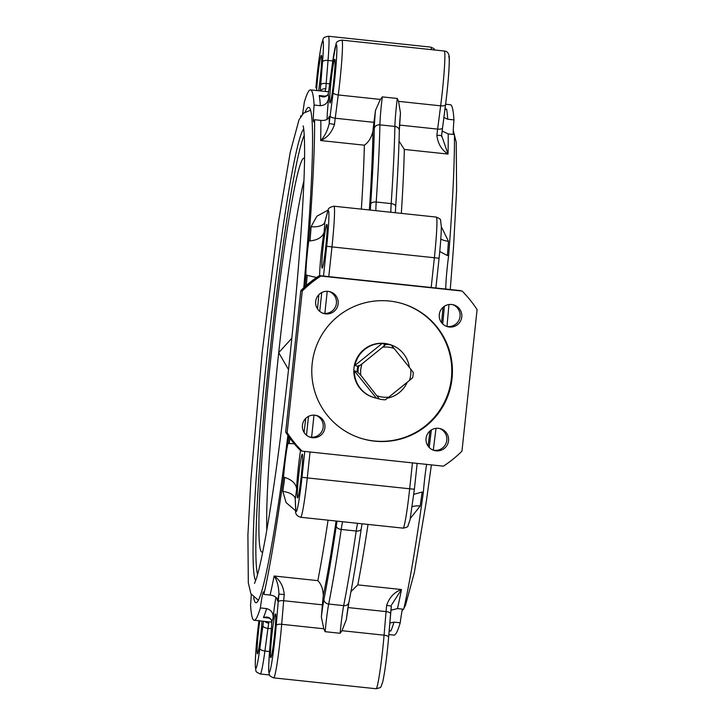 <?xml version="1.0" encoding="UTF-8"?>
<svg xmlns="http://www.w3.org/2000/svg" width="725" height="725" viewBox="0 0 725 725"><rect width="100%" height="100%" fill="white"/><g stroke="black" fill="none" stroke-linecap="round" stroke-linejoin="round"><path stroke-width="1.09" d="M264.824 621.407A5.03 3.426 9.2 0 0 268.712 623.156A20.128 1.196 -83.9 0 0 267.951 628.367L264.906 651.032A40.256 2.383 96.1 0 1 260.293 673.996A40.256 2.383 96.1 0 1 260.266 673.987C254.339 671.015 256.55 672.347 255.282 666.293C255.245 655.781 256.469 640.474 258.97 620.373M268.767 621.823L268.712 623.156M270.099 595.053A266.691 15.814 -83.9 0 0 274.123 576.003C277.113 580.507 278.726 586.552 278.944 594.138A274.24 16.267 96.1 0 1 277.476 600.826C277.267 597.627 274.811 595.705 270.099 595.053L263.855 594.391A25.158 1.495 96.1 0 0 263.492 591.872A25.158 1.495 96.1 0 1 263.492 591.872A25.158 1.495 96.1 0 0 260.366 607.931L266.61 608.592C271.159 609.834 273.325 612.888 273.117 617.754A274.24 16.267 96.1 0 1 271.893 621.497A5.03 3.344 -177 0 0 271.857 621.769C271.413 619.268 269.691 617.863 266.709 617.573L263.42 617.501C267.888 616.304 270.706 617.637 271.893 621.497A25.158 1.495 96.1 0 1 271.44 628.158L269.6 651.168A35.226 2.093 -83.9 0 0 270.316 669.891A35.226 2.093 -83.9 0 0 276.225 625.467L278.21 601.886A25.158 1.495 96.1 0 1 278.944 594.138L284.254 594.527A20.128 1.196 -83.9 0 0 283.665 600.717L281.681 624.298A40.256 2.383 96.1 0 1 273.733 677.875A40.256 2.383 96.1 0 1 273.715 677.866C270.488 676.488 269.084 675.455 269.51 674.776C268.54 671.839 268.223 671.386 269.573 651.295A5.03 2.021 -175.4 0 0 269.573 651.431M336.101 521.03A274.24 16.267 96.1 0 1 323.268 595.823C323.123 589.298 321.302 584.241 317.822 580.643L274.123 576.003C280.004 580.009 283.384 586.181 284.254 594.527M271.44 628.158A5.03 2.021 -175.4 0 0 271.413 628.285L271.857 621.769A5.03 3.344 -177 0 0 271.857 622.023M376.112 688.741A40.256 2.383 -83.9 0 0 376.13 688.75A40.256 2.383 -83.9 0 0 384.078 635.182L386.062 611.601A20.128 1.196 96.1 0 1 386.652 605.402L391.328 606.073A25.158 1.495 -83.9 0 0 390.621 613.604M386.652 605.402C389.307 597.436 394.255 592.144 401.487 589.534L391.509 604.976M389.216 630.342L390.793 631.04L389.189 630.641M368.019 524.42A266.691 15.814 96.1 0 1 357.788 584.885L401.487 589.534A266.691 15.814 96.1 0 1 397.472 608.583L390.929 610.251M389.833 623.056L393.974 622.123A266.691 15.814 96.1 0 1 390.793 631.04L389.171 630.868M288.822 436.767A266.691 15.814 96.1 0 1 287.97 443.483A25.158 1.495 96.1 0 0 283.511 477.322A266.691 15.814 96.1 0 1 263.855 594.391M302.443 114.26A25.158 1.495 96.1 0 0 304.31 102.207A266.691 15.814 96.1 0 1 310.508 89.873A266.691 15.814 96.1 0 1 310.672 89.9A266.691 15.814 96.1 0 1 314.106 105.034A25.158 1.495 96.1 0 0 313.735 121.891A25.158 1.495 96.1 0 0 314.577 119.725A266.691 15.814 96.1 0 1 308.787 240.782A25.158 1.495 96.1 0 0 305.968 275.092A266.691 15.814 96.1 0 1 304.944 286.692M300.83 116.372A25.158 1.495 96.1 0 1 300.812 115.755A266.691 15.814 96.1 0 0 300.585 116.77M251.258 594.491A25.158 1.495 96.1 0 1 250.56 605.103A266.691 15.814 96.1 0 0 254.158 620.274L271.839 622.15M260.366 607.931A266.691 15.814 96.1 0 1 254.158 620.274M253.641 597.599A249.083 14.772 -83.9 0 0 255.871 602.729A249.083 14.772 -83.9 0 0 256.016 602.756A249.083 14.772 -83.9 0 0 287.879 435.444M303.757 287.78A249.083 14.772 -83.9 0 0 308.805 107.409A249.083 14.772 -83.9 0 0 308.651 107.382A249.083 14.772 -83.9 0 0 305.243 111.931M291.84 338.258L278.717 352.676L288.532 369.596M320.459 90.924A5.03 3.344 3 0 1 325.824 88.776L325.008 91.413M323.268 595.823A20.128 1.196 -83.9 0 0 322.38 604.831L283.665 600.717A5.03 1.731 4.8 0 0 278.21 601.886M295.32 499.996A25.158 1.495 96.1 0 0 295.256 499.181A12.579 6.38 8.1 0 0 282.813 491.423A266.691 15.814 -83.9 0 0 284.753 477.449C292.211 479.896 296.181 483.811 296.661 489.185A279.27 16.566 96.1 0 1 295.256 499.181L295.283 500.748A5.03 4.676 177.4 0 1 295.32 499.996L295.737 509.258A35.226 2.093 -83.9 0 0 301.99 477.295L304.754 451.43M295.755 510.88L286.13 502.597L282.813 491.423M413.821 494.341L422.122 492.048A266.691 15.814 96.1 0 1 420.174 506.023L410.314 518.466M420.174 506.023A12.579 6.38 8.1 0 0 412.253 506.63M348.788 602.828A30.187 1.794 -83.9 0 0 346.333 619.612L341.983 630.705L340.134 633.278A25.158 1.495 96.1 0 1 343.677 605.638A291.849 17.309 -83.9 0 0 356.202 531.026A25.158 1.495 96.1 0 1 357.552 523.305M346.333 619.612L348.897 602.43A5.03 4.178 -168.9 0 1 343.677 605.638L328.697 604.043A5.03 4.178 -168.9 0 1 323.975 599.33A286.819 17.01 -83.9 0 0 336.282 526.015A30.187 1.794 96.1 0 1 337.062 521.13M342.572 521.719A25.158 1.495 -83.9 0 0 341.221 529.44A291.849 17.309 96.1 0 1 328.697 604.043A25.158 1.495 -83.9 0 0 325.153 631.683L323.776 628.774L321.356 616.957L322.38 604.831M357.788 584.885L350.954 591.6M453.216 134.451A25.158 1.495 96.1 0 1 453.968 119.897A266.691 15.814 -83.9 0 0 450.533 104.762A266.691 15.814 -83.9 0 0 450.37 104.726L445.612 104.219M388.863 634.583L394.019 635.127A266.691 15.814 -83.9 0 0 400.218 622.793A25.158 1.495 96.1 0 1 402.429 609.109M445.793 289.058A25.158 1.495 96.1 0 1 448.648 255.644A266.691 15.814 -83.9 0 0 454.439 134.578L448.195 133.917A266.691 15.814 96.1 0 1 448.032 154.081C441.516 149.894 437.809 143.623 436.894 135.267L441.634 135.502L442.54 127.908A5.03 1.831 7.4 0 0 442.54 127.79L445.531 104.744M429.191 447.479A266.691 15.814 -83.9 0 0 431.33 429.979M442.73 323.948A266.691 15.814 -83.9 0 0 444.371 306.276M397.472 608.583L403.716 609.245A266.691 15.814 -83.9 0 0 423.364 492.175A25.158 1.495 96.1 0 1 426.617 464.381M442.15 131.007L448.195 133.917M441.616 135.521L448.032 154.081L404.323 149.432A266.691 15.814 96.1 0 1 401.324 213.368M444.969 109.167L446.573 109.067L444.923 109.502M445.005 108.904L446.573 109.067A266.691 15.814 96.1 0 1 447.724 119.226L443.89 117.468M314.577 119.725L320.822 120.386C325.561 120.758 328.371 119.444 329.241 116.435A274.24 16.267 96.1 0 1 329.232 123.549L334.497 124.392C331.878 132.367 327.265 137.75 320.658 140.55C324.555 136.626 327.41 130.962 329.232 123.549A25.158 1.495 96.1 0 1 330.156 115.855L333.174 92.573A35.226 2.093 -83.9 0 0 336.337 44.606A35.226 2.093 -83.9 0 0 332.277 64.697L329.232 87.363A25.158 1.495 96.1 0 1 328.28 93.869C326.322 97.25 323.296 97.812 319.199 95.537L322.824 96.28C323.477 96.715 329.059 95.627 328.307 93.597L328.307 93.597A5.03 3.426 -170.8 0 1 328.362 93.335M314.106 105.034L320.35 105.696C325.072 105.424 327.836 102.887 328.652 98.083A274.24 16.267 96.1 0 0 328.28 93.869A5.03 3.426 -170.8 0 1 328.307 93.597L329.241 87.227A5.03 2.112 -172.4 0 1 329.268 87.091M399.04 141.185L404.323 149.432M330.156 115.855A5.03 1.831 7.4 0 0 335.231 118.238L373.946 122.344A20.128 1.196 -83.9 0 0 372.913 131.316A274.24 16.267 96.1 0 1 369.397 209.978M361.358 209.126A266.691 15.814 -83.9 0 0 364.358 145.19C368.536 142.308 371.381 137.687 372.913 131.316M325.208 220.663L324.891 221.95A279.27 16.566 96.1 0 1 324.129 232.136C322.534 237.166 317.84 240.093 310.037 240.917L308.787 240.782M310.037 240.917A266.691 15.814 -83.9 0 0 311.097 226.689L316.834 216.231L328.18 210.042M311.097 226.689A12.579 6.153 -175.8 0 0 324.891 221.95A25.158 1.495 96.1 0 0 325.108 221.216A5.03 4.713 15.3 0 1 325.253 220.427L327.564 211.954A5.03 4.713 15.3 0 0 327.419 212.742L325.108 221.216M440.791 239.042A12.579 6.153 -175.8 0 0 448.467 241.28A266.691 15.814 96.1 0 1 447.397 255.508L439.758 251.539M441.326 226.726L448.467 241.28M400.218 622.793L393.974 622.123M423.364 492.175L422.122 492.048M447.397 255.508L448.648 255.644M447.724 119.226L453.968 119.897M275.953 597.382A25.158 1.495 -83.9 0 0 273.117 617.754M300.549 450.633A25.158 1.495 -83.9 0 0 296.661 489.185M283.511 477.322L284.753 477.449M294.25 443.754L287.97 443.483M305.968 275.092L316.562 277.494M324.129 232.136A25.158 1.495 -83.9 0 0 321.066 254.62A25.158 1.495 -83.9 0 0 319.671 275.654M328.652 98.083A25.158 1.495 -83.9 0 0 327.084 119.371M399.276 131.062A5.03 4.114 -178.8 0 0 399.312 130.636A5.03 4.114 -178.8 0 0 394.889 126.449A25.158 1.495 96.1 0 1 397.291 98.473L398.551 101.355L400.472 113.028A30.187 1.794 -83.9 0 0 399.303 130.237M395.651 206.888A5.03 2.791 -176.2 0 0 395.678 206.688C397.653 176.8 398.868 151.453 399.312 130.636L400.472 113.028M375.496 110.372L380.344 99.425L382.302 96.887A25.158 1.495 -83.9 0 0 379.909 124.854A5.03 4.114 -178.8 0 0 374.308 128.407A30.187 1.794 96.1 0 1 375.496 110.372L373.946 122.344M334.733 59.223A22.013 1.305 96.1 0 1 333.681 81.372A22.013 1.305 96.1 0 1 330.074 103.004A22.013 1.305 96.1 0 1 330.056 103.004A22.013 1.305 96.1 0 1 331.108 80.865A22.013 1.305 96.1 0 1 334.723 59.223A22.013 1.305 96.1 0 1 334.733 59.223M316.58 90.516A22.013 1.305 96.1 0 1 318.882 67.479A22.013 1.305 96.1 0 1 321.347 55.372A22.013 1.305 96.1 0 1 321.211 67.824A22.013 1.305 96.1 0 1 318.638 90.734M262.033 621.107A22.013 1.305 96.1 0 1 259.704 643.002A22.013 1.305 96.1 0 1 257.42 653.832A22.013 1.305 96.1 0 1 257.411 653.832A22.013 1.305 96.1 0 1 259.786 620.872M275.455 613.912A22.013 1.305 96.1 0 1 274.403 636.052A22.013 1.305 96.1 0 1 270.788 657.693A22.013 1.305 96.1 0 1 270.778 657.684A22.013 1.305 96.1 0 1 271.83 635.544A22.013 1.305 96.1 0 1 275.446 613.903A22.013 1.305 96.1 0 1 275.455 613.912M326.83 224.415A22.013 1.305 96.1 0 1 325.779 246.554A22.013 1.305 96.1 0 1 322.163 268.196A22.013 1.305 96.1 0 1 322.145 268.196A22.013 1.305 96.1 0 1 323.205 246.047A22.013 1.305 96.1 0 1 326.812 224.415A22.013 1.305 96.1 0 1 326.83 224.415M302.271 454.167A22.013 1.305 96.1 0 1 301.219 476.316A22.013 1.305 96.1 0 1 297.612 497.948A22.013 1.305 96.1 0 1 297.594 497.948A22.013 1.305 96.1 0 1 298.646 475.808A22.013 1.305 96.1 0 1 302.262 454.167A22.013 1.305 96.1 0 1 302.271 454.167M309.684 437.039A11.319 11.301 106.1 0 0 323.178 427.134A11.319 11.301 106.1 0 0 315.937 415.353M433.305 450.171A11.319 11.301 106.1 0 0 446.79 440.274A11.319 11.301 106.1 0 0 439.558 428.484M446.537 326.35A11.319 11.301 106.1 0 0 460.031 316.444A11.319 11.301 106.1 0 0 452.79 304.663M322.915 313.218A11.319 11.301 106.1 0 0 336.409 303.313A11.319 11.301 106.1 0 0 329.168 291.532M315.674 301.428A11.319 11.301 106.1 0 0 323.785 313.499A11.319 11.301 106.1 0 0 338.158 303.82A11.319 11.301 106.1 0 0 330.056 291.749A11.319 11.301 106.1 0 0 315.674 301.428M439.296 314.559A11.319 11.301 106.1 0 0 447.397 326.64A11.319 11.301 106.1 0 0 461.771 316.952A11.319 11.301 106.1 0 0 453.669 304.881A11.319 11.301 106.1 0 0 439.296 314.559M426.064 438.389A11.319 11.301 106.1 0 0 434.166 450.461A11.319 11.301 106.1 0 0 448.539 440.773A11.319 11.301 106.1 0 0 440.438 428.702A11.319 11.301 106.1 0 0 426.064 438.389M302.443 425.249A11.319 11.301 106.1 0 0 310.545 437.329A11.319 11.301 106.1 0 0 324.918 427.641A11.319 11.301 106.1 0 0 316.816 415.57A11.319 11.301 106.1 0 0 302.443 425.249M452.038 378.532A70.443 70.316 106.1 0 0 401.623 303.413A70.443 70.316 106.1 0 0 312.176 363.669A70.443 70.316 106.1 0 0 362.6 438.797A70.443 70.316 106.1 0 0 452.038 378.532M302.262 291.06A113.218 113.009 -73.9 0 1 320.831 276.044L462.106 291.051A113.218 113.009 -73.9 0 1 477.086 309.629L461.961 451.14A113.218 113.009 -73.9 0 1 443.392 466.166L302.117 451.149A113.218 113.009 -73.9 0 1 287.136 432.571L302.262 291.06L300.803 290.643L285.668 432.145L287.136 432.571M362.273 438.697A70.443 70.316 106.1 0 0 451.385 378.341A70.443 70.316 106.1 0 0 401.297 303.313M460.647 290.634L319.362 275.627L462.106 291.051M285.677 432.154A113.218 113.009 106.1 0 0 300.657 450.733L302.117 451.149M319.372 275.618A113.218 113.009 106.1 0 0 300.803 290.643L319.362 275.627L320.831 276.044M377.435 395.895A25.158 25.112 106.1 0 0 388.854 397.11L409.453 380.453A25.158 25.112 106.1 0 0 410.676 369.016L394.056 348.408A25.158 25.112 106.1 0 0 382.646 347.193L385.854 344.438L384.005 345.127L385.075 344.212A27.677 27.622 106.1 0 1 390.431 344.783L387.576 343.958A27.677 27.622 -73.9 0 1 389.633 344.466L389.117 344.321A27.677 27.622 106.1 0 0 353.981 367.992A27.677 27.622 106.1 0 0 373.792 397.508L374.299 397.653A27.677 27.622 -73.9 0 1 354.335 370.837L376.357 398.161L379.22 398.986A27.677 27.622 106.1 0 0 379.311 399.004L360.823 375.287L357.298 371.698A27.677 27.622 -73.9 0 1 357.869 366.324L358.938 365.409L357.769 366.297A27.677 27.622 106.1 0 0 357.198 371.662L354.335 370.837M407.223 382.256A27.677 27.622 -73.9 0 1 387.467 398.17M376.357 398.161A27.677 27.622 -73.9 0 1 374.299 397.653M357.198 371.662L358.15 372.795L357.298 371.698M357.978 371.889A27.677 27.622 -73.9 0 1 358.549 366.524L357.869 366.324M358.549 366.524L362.047 363.85A25.158 25.112 106.1 0 0 360.823 375.287M362.047 363.85L382.646 347.193M410.676 369.016L413.232 372.333A27.677 27.622 -73.9 0 1 412.661 377.698L409.453 380.453M388.854 397.11L385.356 399.783A27.677 27.622 -73.9 0 1 380 399.212M379.32 399.013L378.368 397.889L379.22 398.986M394.056 348.408L391.21 345.009A27.677 27.622 -73.9 0 0 385.854 344.438M385.174 344.239A27.677 27.622 -73.9 0 1 390.53 344.81L391.21 345.009M385.075 344.212L382.211 343.387L354.906 365.472L357.769 366.297M354.906 365.472A27.677 27.622 -73.9 0 1 382.211 343.387M389.633 344.466A27.677 27.622 -73.9 0 1 409.353 367.376M258.934 620.781A35.226 2.093 -83.9 0 0 255.318 665.632A35.226 2.093 -83.9 0 0 259.867 648.368A5.03 2.112 7.6 0 0 264.906 651.032L269.555 651.521M259.867 648.368L262.912 625.702A5.03 2.112 7.6 0 0 267.951 628.367L271.386 628.729M262.912 625.702A25.158 1.495 96.1 0 1 263.538 621.271M341.983 630.705L384.078 635.182A5.03 1.731 4.8 0 1 388.627 637.293A5.03 1.731 4.8 0 1 388.609 637.402M269.6 651.168A5.03 2.021 -175.4 0 0 269.573 651.295L271.413 628.285A5.03 2.021 -175.4 0 0 271.413 628.421M276.225 625.467A5.03 1.731 4.8 0 1 281.681 624.298L323.776 628.774M348 607.559L386.062 611.601A5.03 1.731 4.8 0 1 390.621 613.713A5.03 1.731 4.8 0 1 390.603 613.821L388.627 637.184M257.583 574.454A223.49 13.258 96.1 0 1 269.782 353.728A223.49 13.258 96.1 0 1 304.237 135.385M255.698 580.562A227.695 13.503 96.1 0 1 267.271 353.465A227.695 13.503 96.1 0 1 303.675 129.014M262.776 551.825A198.079 11.745 96.1 0 1 261.915 552.078A198.079 11.745 96.1 0 1 271.494 351.833A198.079 11.745 96.1 0 1 304.011 158.195A198.079 11.745 96.1 0 1 304.545 158.603M303.929 180.779A190.566 11.301 -83.9 0 0 278.717 352.676A190.566 11.301 -83.9 0 0 266.827 530.011M268.939 618.09L263.42 617.501A266.691 15.814 -83.9 0 0 266.61 608.592M320.287 90.906A25.158 1.495 96.1 0 1 320.704 84.907A5.03 2.021 4.6 0 1 326.187 83.457A20.128 1.196 -83.9 0 0 325.824 88.776M320.704 84.907L322.543 61.888A5.03 2.021 4.6 0 1 328.026 60.438L326.187 83.457L329.694 83.828M322.543 61.888A35.226 2.093 -83.9 0 0 322.888 40.727A35.226 2.093 -83.9 0 0 315.919 87.598A5.03 1.731 -175.2 0 0 315.901 87.707A5.03 1.731 -175.2 0 0 315.901 87.816M431.348 49.635A40.256 2.383 -83.9 0 0 430.822 47.134A40.256 2.383 -83.9 0 0 430.795 47.125L328.398 36.25A40.256 2.383 96.1 0 1 328.425 36.259A40.256 2.383 96.1 0 1 328.026 60.438L332.784 60.945M315.919 87.598L315.901 87.707C317.514 69.473 319.372 55.082 321.465 44.533C323.894 37.356 322.181 37.637 328.398 36.25M317.822 580.643A266.691 15.814 -83.9 0 0 328.062 520.178M295.283 500.748L295.7 510.01A5.03 4.676 -2.6 0 1 295.737 509.258M310.046 451.992L307.282 477.911L301.99 477.295M403.073 528.144A40.256 2.383 -83.9 0 0 403.091 528.144A40.256 2.383 -83.9 0 0 409.679 488.786L307.282 477.911A40.256 2.383 96.1 0 1 300.694 517.269A40.256 2.383 96.1 0 1 300.676 517.26M412.443 462.876L409.679 488.786L414.392 489.239L410.024 519.888L407.958 525.906C408.157 526.758 406.544 527.51 403.091 528.144L300.694 517.269C296.706 516.1 295.039 513.681 295.7 510.01M417.147 463.375L414.383 489.239L417.156 463.375M306.494 435.19L308.506 416.395M313.988 415.126L311.623 437.257M361.258 528.67A5.03 2.873 -171.6 0 1 361.24 528.878A5.03 2.873 -171.6 0 1 356.202 531.026L341.221 529.44A5.03 2.873 -171.6 0 1 336.282 526.015M348.952 601.986A5.03 4.178 -168.9 0 1 348.897 602.43C352.794 582.601 356.908 558.087 361.24 528.878L362.056 523.785M321.356 616.957A30.187 1.794 96.1 0 1 323.975 599.33M340.134 633.278L325.153 631.683M442.513 128.026A25.158 1.495 -83.9 0 0 441.625 135.484L441.561 136.572M436.894 135.267A20.128 1.196 96.1 0 1 437.628 129.113A5.03 1.831 7.4 0 0 442.54 127.908L445.558 104.627A5.03 1.831 7.4 0 0 445.558 104.509A35.226 2.093 96.1 0 0 448.721 56.541M399.548 125.072L437.628 129.113L440.646 105.832A5.03 1.831 7.4 0 0 445.558 104.627C447.851 86.275 449.092 71.594 449.282 60.601C449.663 54.892 448.277 51.756 445.123 51.176L444.235 51.004A40.256 2.383 -83.9 0 0 444.235 51.004L341.837 40.129A40.256 2.383 96.1 0 1 341.865 40.129A40.256 2.383 96.1 0 1 338.249 94.948L335.231 118.238A20.128 1.196 -83.9 0 0 334.497 124.392M398.551 101.355L440.646 105.832A40.256 2.383 -83.9 0 0 444.262 51.013M320.35 105.696A266.691 15.814 -83.9 0 0 319.199 95.537L325.326 96.189M329.232 87.363A5.03 2.112 -172.4 0 1 329.241 87.227L332.277 64.552A5.03 2.112 -172.4 0 0 332.277 64.697M333.174 92.573A5.03 1.831 7.4 0 0 338.249 94.948L380.344 99.425M364.358 145.19L320.658 140.55A266.691 15.814 -83.9 0 0 320.822 120.386M431.185 287.499L434.366 257.792A40.256 2.383 -83.9 0 0 436.287 217.083L333.89 206.208A40.256 2.383 96.1 0 1 333.917 206.208A40.256 2.383 96.1 0 1 331.968 246.908L326.685 246.292A35.226 2.093 -83.9 0 0 328.389 210.685A35.226 2.093 -83.9 0 0 327.419 212.742M319.725 311.369L321.737 292.565M323.495 276.062L326.685 246.292M436.287 217.083C439.522 218.433 440.963 219.521 440.592 220.355L441.326 226.726C441.262 234.112 440.51 244.615 439.078 258.236L435.888 287.997L439.078 258.236L331.968 246.908L328.788 276.624M327.22 291.305L324.854 313.436M443.02 307.309A266.691 15.814 96.1 0 1 441.588 322.679M429.943 430.994A266.691 15.814 96.1 0 1 428.094 446.156M318.855 294.694A279.27 16.566 96.1 0 1 317.523 308.923M305.76 418.379A279.27 16.566 96.1 0 1 304.065 432.399M289.221 443.609A266.691 15.814 -83.9 0 0 289.9 438.253M306.312 285.478A266.691 15.814 -83.9 0 0 307.219 275.228M390.866 212.262A25.158 1.495 96.1 0 1 391.201 203.598A291.849 17.309 -83.9 0 0 394.889 126.449L379.909 124.854A291.849 17.309 96.1 0 1 376.212 202.012A25.158 1.495 -83.9 0 0 375.885 210.667M395.352 212.733L395.678 206.688A5.03 2.791 -176.2 0 0 391.201 203.598L376.212 202.012A5.03 2.791 -176.2 0 0 370.674 204.233A286.819 17.01 -83.9 0 0 374.308 128.407M370.357 210.078A30.187 1.794 96.1 0 1 370.674 204.233M382.302 96.887L397.291 98.473M391.337 606.064L388.627 637.293C386.896 656.904 384.903 671.903 382.646 682.288C380.108 687.952 382.583 687.082 376.13 688.75L273.733 677.875M310.508 89.873L328.588 91.794M303.104 125.942L303.095 125.923C303.684 125.933 305.633 141.438 303.884 181.821C301.799 230.477 296.996 290.218 289.456 361.041C281.925 430.333 274.195 487.726 266.256 533.237C262.432 554.716 259.16 569.741 256.451 578.314L254.493 583.444M310.508 110.263L303.666 113.073L299.026 119.734L290.227 152.341L278.183 223.789L262.196 352.377L250.932 478.98L247.914 534.896L248.312 582.809L250.904 593.802L258.444 600.336M430.795 47.125L433.849 48.566L434.918 50.016M453.27 130.509L456.215 142.191L456.614 190.104L453.596 246.02L450.27 289.529M448.974 304.545L446.972 326.431M436.006 428.339L433.296 450.171M431.384 464.888L426.354 501.211L414.31 572.659L405.502 605.266L403.952 608.23M403.308 609.208L402.085 610.74M341.837 40.129C337.95 40.709 335.992 42.132 335.974 44.388L332.277 64.552M333.89 206.208C325.715 208.211 329.168 210.585 327.564 211.954M269.609 674.984L260.293 673.996M300.648 450.733L285.668 432.145L300.793 290.643"/></g></svg>
